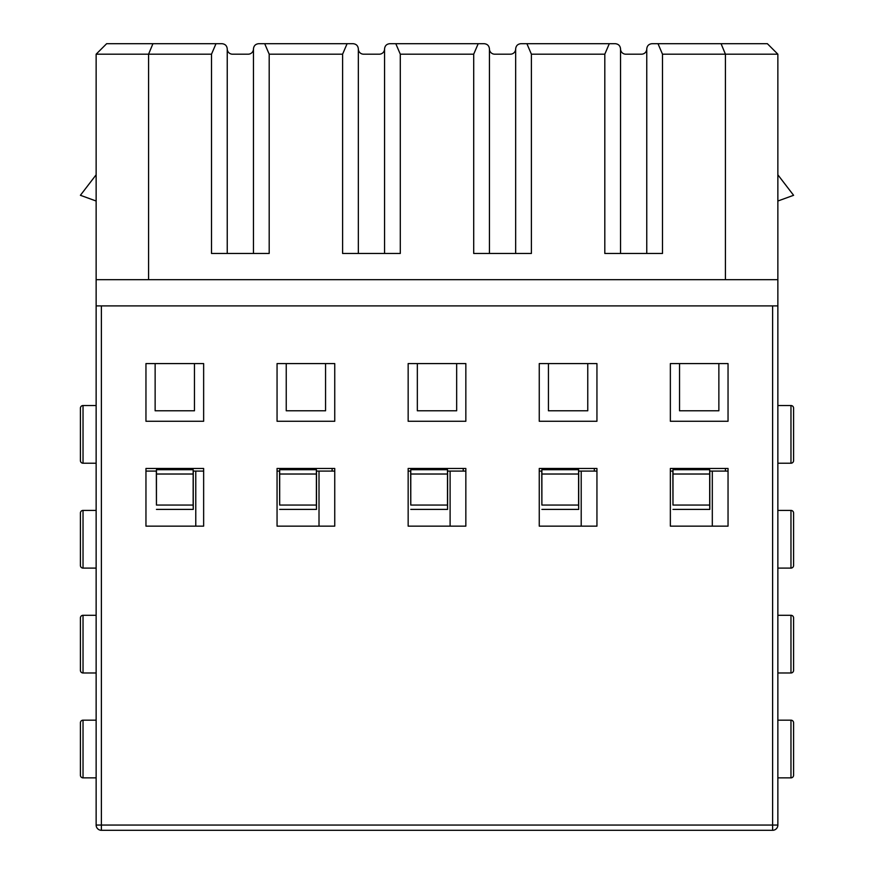 <?xml version="1.0" encoding="UTF-8"?>
<svg xmlns="http://www.w3.org/2000/svg" width="874" height="874" viewBox="0 0 874 874"><rect width="100%" height="100%" fill="white"/><g stroke="black" fill="none" stroke-linecap="round" stroke-linejoin="round"><path stroke-width="1.31" d="M96.14 825.056A5.244 5.244 0 0 0 101.384 830.3L772.616 830.3A5.244 5.244 0 0 0 777.86 825.056L96.14 825.056A5.244 5.244 0 0 0 101.384 830.3L101.384 305.9L772.616 305.9L772.616 830.3A5.244 5.244 0 0 0 777.86 825.056L777.86 305.9L96.14 305.9L96.14 825.056L96.14 54.188L148.58 54.188L152.928 43.7L221.996 43.7C225.175 44.017 226.923 45.765 227.24 48.944A5.244 5.244 0 0 0 232.484 54.188L248.216 54.188A5.244 5.244 0 0 0 253.46 48.944L253.46 253.46M203.642 421.268L145.958 421.268L145.958 363.584L203.642 363.584L203.642 421.268M145.958 526.148L203.642 526.148L203.642 468.464L145.958 468.464L145.958 526.148M334.742 421.268L277.058 421.268L277.058 363.584L334.742 363.584L334.742 421.268M277.058 526.148L334.742 526.148L334.742 468.464L277.058 468.464L277.058 526.148M465.842 421.268L408.158 421.268L408.158 363.584L465.842 363.584L465.842 421.268M408.158 526.148L465.842 526.148L465.842 468.464L408.158 468.464L408.158 526.148M596.942 421.268L539.258 421.268L539.258 363.584L596.942 363.584L596.942 421.268M539.258 526.148L596.942 526.148L596.942 468.464L539.258 468.464L539.258 526.148M728.042 421.268L670.358 421.268L670.358 363.584L728.042 363.584L728.042 421.268M670.358 526.148L728.042 526.148L728.042 468.464L670.358 468.464L670.358 526.148M83.03 720.176L83.03 777.86A2.622 2.622 0 0 1 80.408 775.238L80.408 722.798A2.622 2.622 0 0 1 83.03 720.176L96.14 720.176M83.03 777.86L96.14 777.86M83.03 615.296L83.03 672.98A2.622 2.622 0 0 1 80.408 670.358L80.408 617.918A2.622 2.622 0 0 1 83.03 615.296L96.14 615.296M80.408 670.358A2.622 2.622 0 0 0 83.03 672.98L96.14 672.98M83.03 510.416L83.03 568.1A2.622 2.622 0 0 1 80.408 565.478L80.408 513.038A2.622 2.622 0 0 1 83.03 510.416L96.14 510.416M80.408 565.478A2.622 2.622 0 0 0 83.03 568.1L96.14 568.1M83.03 405.536L83.03 463.22A2.622 2.622 0 0 1 80.408 460.598L80.408 408.158A2.622 2.622 0 0 1 83.03 405.536L96.14 405.536M80.408 460.598A2.622 2.622 0 0 0 83.03 463.22L96.14 463.22M793.592 775.238L793.592 722.798L793.592 775.238A2.622 2.622 0 0 1 790.97 777.86L777.86 777.86M790.97 777.86L790.97 720.176L777.86 720.176M793.592 670.358L793.592 617.918L793.592 670.358A2.622 2.622 0 0 1 790.97 672.98L777.86 672.98M790.97 672.98L790.97 615.296L777.86 615.296M793.592 565.478L793.592 513.038L793.592 565.478A2.622 2.622 0 0 1 790.97 568.1L777.86 568.1M790.97 568.1L790.97 510.416L777.86 510.416M793.592 460.598L793.592 408.158L793.592 460.598A2.622 2.622 0 0 1 790.97 463.22L777.86 463.22M790.97 463.22L790.97 405.536L777.86 405.536M790.97 405.536A2.622 2.622 0 0 1 793.592 408.158M790.97 510.416A2.622 2.622 0 0 1 793.592 513.038M790.97 615.296A2.622 2.622 0 0 1 793.592 617.918M790.97 720.176A2.622 2.622 0 0 1 793.592 722.798M777.86 825.056A5.244 5.244 0 0 1 772.616 830.3M604.808 54.188L531.392 54.188L526.902 43.7L609.298 43.7L604.808 54.188L604.808 253.46L662.492 253.46L662.492 54.188L658.002 43.7L767.372 43.7L777.86 54.188L777.86 305.9M489.44 253.46L489.44 48.944A5.244 5.244 0 0 0 494.684 54.188L510.416 54.188A5.244 5.244 0 0 0 515.66 48.944C515.977 45.765 517.725 44.017 520.904 43.7L526.902 43.7M609.298 43.7L615.296 43.7C618.475 44.017 620.223 45.765 620.54 48.944A5.244 5.244 0 0 0 625.784 54.188L641.516 54.188A5.244 5.244 0 0 0 646.76 48.944C647.077 45.765 648.825 44.017 652.004 43.7L658.002 43.7M620.54 253.46L620.54 48.944M646.76 253.46L646.76 48.944M473.708 54.188L400.292 54.188L395.802 43.7L478.198 43.7L473.708 54.188L473.708 253.46L531.392 253.46L531.392 54.188M358.34 253.46L358.34 48.944A5.244 5.244 0 0 0 363.584 54.188L379.316 54.188A5.244 5.244 0 0 0 384.56 48.944C384.877 45.765 386.625 44.017 389.804 43.7L395.802 43.7M478.198 43.7L484.196 43.7C487.375 44.017 489.123 45.765 489.44 48.944M515.66 253.46L515.66 48.944M342.608 54.188L269.192 54.188L264.702 43.7L347.098 43.7L342.608 54.188L342.608 253.46L400.292 253.46L400.292 54.188M253.46 48.944C253.777 45.765 255.525 44.017 258.704 43.7L264.702 43.7M347.098 43.7L353.096 43.7C356.275 44.017 358.023 45.765 358.34 48.944M384.56 253.46L384.56 48.944M679.535 363.584L679.535 410.78L718.865 410.78L718.865 363.584M548.435 363.584L548.435 410.78L587.765 410.78L587.765 363.584M417.335 363.584L417.335 410.78L456.665 410.78L456.665 363.584M286.235 363.584L286.235 410.78L325.565 410.78L325.565 363.584M96.14 54.188L106.628 43.7L152.928 43.7M227.24 253.46L227.24 48.944M155.135 363.584L155.135 410.78L194.465 410.78L194.465 363.584M215.998 43.7L211.508 54.188L148.58 54.188L148.58 279.68M721.072 43.7L725.42 54.188L662.492 54.188M777.86 279.68L96.14 279.68M211.508 54.188L211.508 253.46L269.192 253.46L269.192 54.188M725.42 279.68L725.42 54.188L777.86 54.188M96.14 201.02L80.408 195.295L96.14 174.8M777.86 201.02L793.592 195.295L777.86 174.8M195.776 526.148L195.776 471.086L193.263 471.086L193.263 509.4L193.154 505.063L156.446 505.063L156.446 474.025L193.154 474.025L193.154 505.063M156.446 505.063L156.337 471.086L145.958 471.086M195.776 471.086L203.642 471.086M193.154 474.025L193.154 469.688L156.446 469.688L156.446 474.025M712.31 526.148L712.31 471.086L709.797 471.086L709.797 509.4L709.688 505.063L672.98 505.063L672.98 474.025L709.688 474.025L709.688 505.063M672.98 505.063L672.871 471.086L670.358 471.086M725.42 471.086L725.42 468.464M712.31 471.086L728.042 471.086M709.688 474.025L709.688 469.688L672.98 469.688L672.98 474.025M581.21 526.148L581.21 471.086L578.697 471.086L578.697 509.4L578.588 505.063L541.88 505.063L541.88 474.025L578.588 474.025L578.588 505.063M541.88 505.063L541.771 471.086L539.258 471.086M594.32 471.086L594.32 468.464M581.21 471.086L596.942 471.086M578.588 474.025L578.588 469.688L541.88 469.688L541.88 474.025M450.11 526.148L450.11 471.086L447.597 471.086L447.597 509.4L447.488 505.063L410.78 505.063L410.78 474.025L447.488 474.025L447.488 505.063M410.78 505.063L410.671 471.086L408.158 471.086M463.22 471.086L463.22 468.464M450.11 471.086L465.842 471.086M447.488 474.025L447.488 469.688L410.78 469.688L410.78 474.025M319.01 526.148L319.01 471.086L316.497 471.086L316.497 509.4L316.388 505.063L279.68 505.063L279.68 474.025L316.388 474.025L316.388 505.063M279.68 505.063L279.571 471.086L277.058 471.086M332.12 471.086L332.12 468.464M319.01 471.086L334.742 471.086M316.388 474.025L316.388 469.688L279.68 469.688L279.68 474.025M156.446 509.4L193.154 509.4M672.98 509.4L709.688 509.4M541.88 509.4L578.588 509.4M410.78 509.4L447.488 509.4M279.68 509.4L316.388 509.4"/></g></svg>
